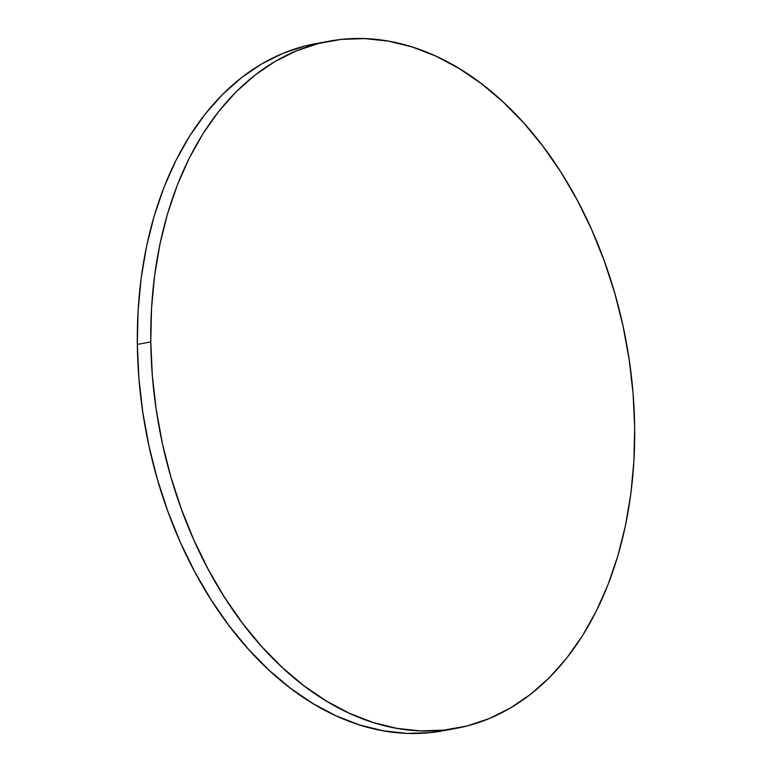 <?xml version="1.0" encoding="UTF-8"?>
<svg xmlns="http://www.w3.org/2000/svg" width="772" height="772" viewBox="0 0 772 772"><rect width="100%" height="100%" fill="white"/><g stroke="black" fill="none" stroke-linecap="round" stroke-linejoin="round"><path stroke-width="1.16" d="M328.891 41.215L315.449 43.705A349.417 237.409 79.5 0 0 137.329 344.418L150.772 341.919L137.329 344.418A349.417 237.409 79.5 0 0 443.109 730.785L456.551 728.295A349.417 237.409 -100.5 0 1 150.772 341.919A349.417 237.409 -100.5 0 1 328.891 41.215A349.417 237.409 -100.5 0 1 634.671 427.582A349.417 237.409 -100.5 0 1 456.551 728.295M443.389 730.737L430.602 732.609L407.172 733.4L383.472 730.852L359.742 725.004L336.196 715.895L313.065 703.63L290.571 688.315L268.926 670.096L248.352 649.156L229.033 625.687L211.161 599.931L194.911 572.12L180.436 542.533L167.881 511.45L157.353 479.171L148.967 446.004L142.801 412.277L138.902 378.309L137.329 344.418L138.082 310.942L141.16 278.209L146.526 246.519L154.139 216.189L163.915 187.5L175.775 160.74L189.584 136.161L205.227 113.995L222.539 94.464L241.366 77.75L261.525 64.028L282.813 53.403L305.027 46.002L322.194 42.605M634.671 427.582L633.918 461.058L630.84 493.79L625.474 525.481L617.861 555.811L608.085 584.5L596.225 611.26L582.416 635.838L566.773 658.005L549.461 677.536L530.634 694.25L510.475 707.972L489.187 718.597L466.973 725.998L444.045 730.109L420.615 730.901L396.924 728.363L373.185 722.505L349.639 713.405L326.508 701.13L304.014 685.816L282.369 667.597L261.795 646.656L242.476 623.197L224.604 597.432L208.353 569.63L193.878 540.033L181.323 508.951L170.795 476.671L162.41 443.514L156.243 409.778L152.354 375.81L150.772 341.919L151.524 308.453L154.603 275.71L159.968 244.02L167.582 213.69L177.367 185L189.217 158.241L203.026 133.662L218.669 111.496L235.981 91.965L254.808 75.26L274.967 61.528L296.255 50.913L318.469 43.502L341.398 39.391L364.828 38.6L388.528 41.148L412.258 46.995L435.804 56.105L458.935 68.37L481.429 83.685L503.074 101.904L523.648 122.844L542.967 146.313L560.839 172.069L577.089 199.88L591.564 229.467L604.119 260.55L614.647 292.829L623.033 325.996L629.199 359.723L633.098 393.691L634.671 427.582"/></g></svg>
